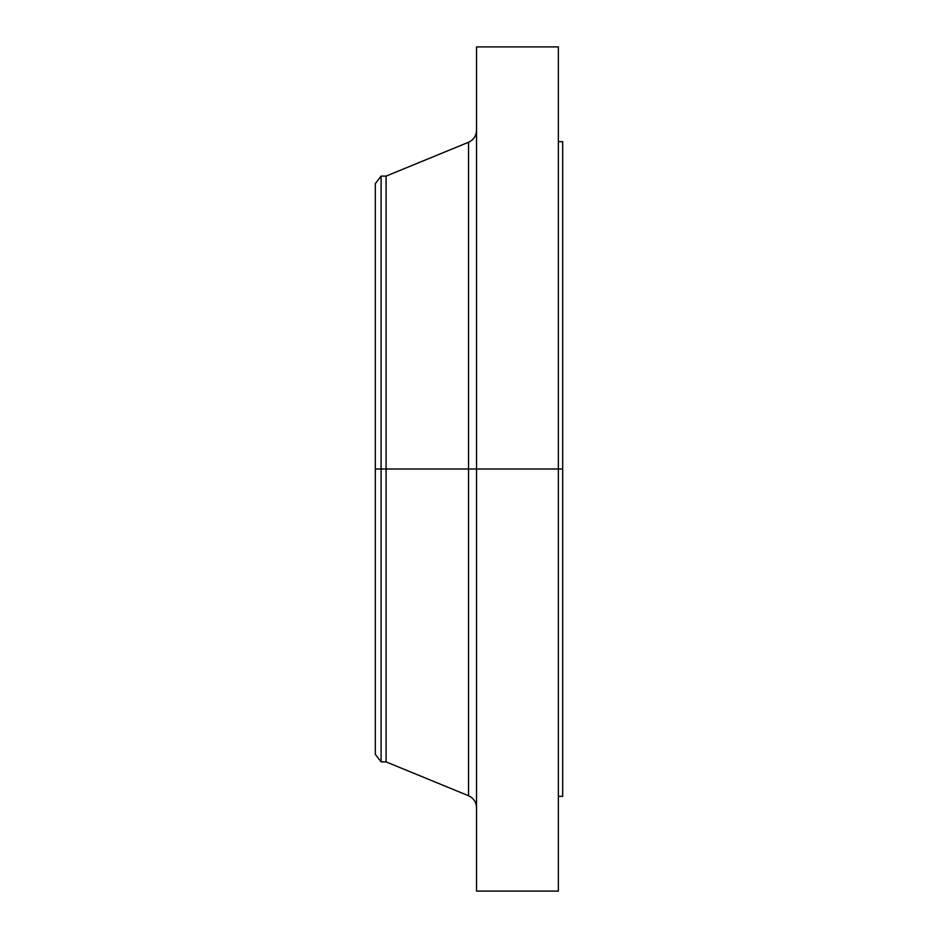 <?xml version="1.0" encoding="UTF-8"?>
<svg xmlns="http://www.w3.org/2000/svg" width="938" height="938" viewBox="0 0 938 938"><rect width="100%" height="100%" fill="white"/><g stroke="black" fill="none" stroke-linecap="round" stroke-linejoin="round"><path stroke-width="1.41" d="M558.368 46.9L558.368 469L558.368 46.9L476.539 46.9L476.539 469L562.683 469L562.683 796.339L562.683 469L558.368 469L558.368 891.1L558.368 469L468.531 469L468.531 142.259L468.531 469L375.317 469L375.317 754.351L375.317 469L381.098 469L381.098 761.89L381.098 469L386.093 469L386.093 761.89L386.093 469L468.531 469L468.531 142.259C473.608 139.891 476.281 135.904 476.539 130.3M375.317 754.351L381.098 761.89L386.093 761.89L468.531 795.741L468.531 469L468.531 795.741L468.531 469L476.539 469L476.539 891.1L476.539 46.9M562.683 141.661L562.683 469L562.683 141.661L558.368 141.661M468.531 142.259L386.093 176.109L386.093 469L386.093 176.109L381.098 176.109L381.098 469L381.098 176.109L375.317 183.649L375.317 469L375.317 183.649M558.368 891.1L476.539 891.1M562.683 796.339L558.368 796.339M468.531 795.741C473.608 798.109 476.281 802.096 476.539 807.7"/></g></svg>

